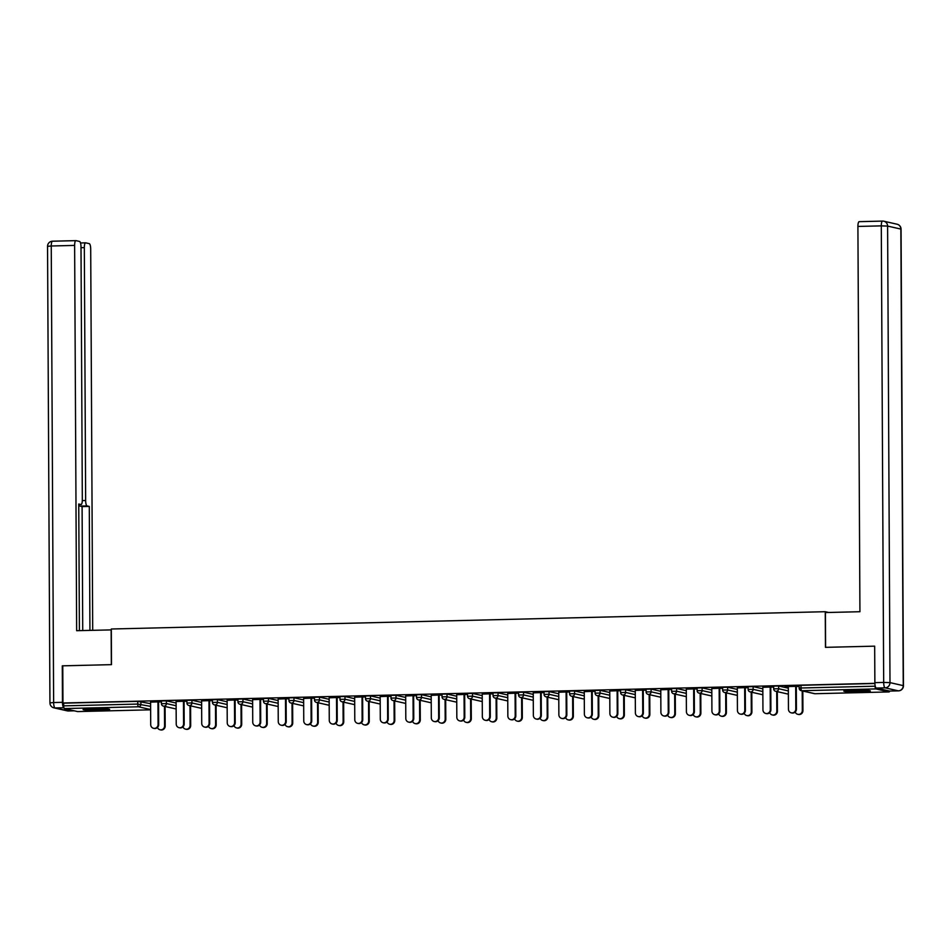 <?xml version="1.0" encoding="UTF-8"?>
<svg xmlns="http://www.w3.org/2000/svg" width="951" height="951" viewBox="0 0 951 951"><rect width="100%" height="100%" fill="white"/><g stroke="black" fill="none" stroke-linecap="round" stroke-linejoin="round"><path stroke-width="1.43" d="M100.021 710.29A13.266 0.88 179.7 0 0 109.638 709.398A13.266 0.88 179.7 0 0 92.711 708.638A13.266 0.88 179.7 0 0 83.106 709.529A13.266 0.88 179.7 0 0 100.021 710.29M860.738 691.864A13.266 0.88 179.7 0 0 870.355 690.961A13.266 0.88 179.7 0 0 853.427 690.2A13.266 0.88 179.7 0 0 843.81 691.104A13.266 0.88 179.7 0 0 860.738 691.864M77.744 711.574A2.556 0.701 -91.4 0 1 77.697 711.586A2.556 0.701 -91.4 0 1 77.649 711.586L64.395 708.578A2.556 0.701 -91.4 0 1 63.681 705.868L63.669 703.158L62.968 703.003L62.766 665.831L111.493 664.642L111.315 629.003L825.254 611.707L828.642 612.468M799.244 685.505L800.992 685.291L801.004 688.001L875.086 686.206A2.556 0.701 88.6 0 0 875.8 688.916L889.054 691.924A2.556 0.701 88.6 0 0 889.102 691.924A2.556 0.701 88.6 0 0 889.601 691.068M800.992 685.291L874.884 683.496L874.67 646.276M875.086 686.206L875.086 685.374M62.968 703.003L874.373 683.341M825.254 611.707L825.444 647.346L874.171 646.169M799.149 686.277L784.825 686.622M784.825 686.777L788.331 686.693M795.69 686.515L799.149 686.432M161.504 700.958L166.401 700.839L176.101 703.039M63.669 703.158L137.74 701.362L150.591 703.657M186.919 701.113L176.101 701.529M183.46 701.351L186.919 701.267M212.525 699.722L217.422 699.603L227.123 701.802M237.94 699.877L227.123 700.293M234.481 700.114L237.94 700.031M263.546 698.486L268.444 698.367L278.144 700.566M288.961 698.64L278.132 699.056M285.49 698.878L288.961 698.795M314.555 697.249L319.465 697.131L329.165 699.33M339.971 697.404L329.153 697.82M336.511 697.642L339.971 697.558M365.576 696.013L370.486 695.894L380.186 698.093M390.992 696.168L380.174 696.584M387.532 696.405L390.992 696.322M416.597 694.777L421.507 694.658L431.207 696.857M442.013 694.931L431.195 695.347M438.554 695.169L442.013 695.086M467.619 693.541L472.528 693.422L482.228 695.621M493.034 693.695L482.216 694.111M489.575 693.933L493.034 693.85M518.64 692.304L523.549 692.185L533.238 694.385M544.055 692.459L533.238 692.875M540.596 692.697L544.055 692.613M569.661 691.068L574.559 690.949L584.259 693.148M595.076 691.222L584.259 691.639M591.617 691.46L595.076 691.377M620.682 689.832L625.58 689.713L635.28 691.912M646.098 689.986L635.268 690.402M642.638 690.224L646.098 690.141M671.691 688.595L676.601 688.476L686.301 690.676M697.107 688.75L686.289 689.166M693.648 688.988L697.107 688.904M722.712 687.359L727.622 687.24L737.322 689.439M748.128 687.514L737.31 687.93M744.669 687.751L748.128 687.668M773.734 686.123L778.643 686.004L788.343 688.203M773.638 686.895L762.821 687.311M770.179 687.133L773.638 687.05M748.223 686.741L753.133 686.622L762.833 688.821M722.617 688.132L711.8 688.548M719.158 688.369L722.617 688.286M697.202 687.977L702.111 687.858L711.812 690.057M671.596 689.368L660.779 689.784M668.137 689.606L671.608 689.523M646.181 689.213L651.09 689.095L660.79 691.294M620.587 690.604L609.769 691.02M617.128 690.842L620.587 690.759M595.171 690.45L600.069 690.331L609.769 692.53M569.566 691.841L558.748 692.257M566.107 692.078L569.566 691.995M544.15 691.686L549.048 691.567L558.748 693.766M518.545 693.077L507.727 693.493M515.085 693.315L518.545 693.231M493.129 692.922L498.039 692.803L507.739 695.003M467.523 694.313L456.706 694.729M464.064 694.551L467.523 694.468M442.108 694.159L447.018 694.04L456.718 696.239M416.502 695.55L405.685 695.966M413.043 695.787L416.502 695.704M391.087 695.395L395.996 695.276L405.697 697.475M365.481 696.786L354.664 697.202M362.022 697.024L365.481 696.94M340.066 696.631L344.975 696.512L354.675 698.712M314.46 698.022L303.642 698.438M311.001 698.26L314.472 698.177M289.045 697.868L293.954 697.749L303.654 699.948M263.451 699.258L252.633 699.674M259.992 699.496L263.451 699.413M238.035 699.104L242.933 698.985L252.633 701.184M212.43 700.495L201.612 700.911M208.97 700.732L212.43 700.649M187.014 700.34L191.912 700.221L201.612 702.42M161.408 701.731L150.591 702.147M157.949 701.969L161.408 701.886M788.331 686.539L788.45 709.196A3.828 3.673 -77.2 0 0 791.28 712.846A3.828 3.673 -77.2 0 0 795.809 709.018L796.415 709.161A3.828 3.673 102.8 0 1 791.898 712.988L791.28 712.846M796.296 686.491L796.415 709.161M795.69 686.36L795.809 709.018M802.323 710.504L802.929 710.635A3.828 3.673 102.8 0 1 798.4 714.463L797.794 714.32A3.828 3.673 -77.2 0 0 802.323 710.504L802.216 690.902M795.214 712.037A3.828 3.673 -77.2 0 0 797.794 714.32M802.929 710.635L802.822 691.032M864.019 690.248A11.483 0.761 -0.3 0 1 854.295 690.426A11.483 0.761 -0.3 0 1 850.135 690.319M848.696 690.39A13.183 0.88 179.7 0 0 853.879 690.545A13.183 0.88 179.7 0 0 865.469 690.307M87.979 708.828A13.183 0.88 179.7 0 0 104.753 708.733M103.302 708.673A11.483 0.761 -0.3 0 1 89.418 708.745M876.287 688.06L889.542 691.056L898.374 690.842L885.119 687.846L876.287 688.06A5.1 1.403 -91.4 0 1 874.861 682.652L874.67 646.157L825.611 647.346L825.42 612.551L859.93 611.719L857.909 226.433A5.1 1.403 -91.4 0 1 859.193 221.654A5.1 1.403 -91.4 0 1 859.288 221.666L882.48 221.107M111.315 629.895L76.651 630.691L74.63 245.417L51.247 245.988L53.636 702.539L62.469 702.325L62.279 665.843L111.338 664.654L111.148 629.859M82.309 500.583L85.649 500.499L84.33 247.617L81.001 247.7M85.649 500.499A5.1 1.403 88.6 0 0 87.088 505.92L79.884 506.087A5.1 1.403 -91.4 0 1 78.945 504.589M89.929 630.37L89.287 506.419L87.088 505.92M92.699 630.299L90.702 249.055A5.1 1.403 88.6 0 0 89.263 243.646L85.709 242.838A5.1 1.403 88.6 0 0 85.614 242.826A5.1 1.403 88.6 0 0 84.33 247.617M62.469 702.325A5.1 1.403 88.6 0 0 63.895 707.746L55.075 707.96L68.329 710.956L74.261 710.813M81.049 504.529L80.942 504.529A5.1 1.403 88.6 0 0 81.049 504.529A5.1 1.403 88.6 0 0 82.321 499.75L81.001 246.856A5.1 1.403 88.6 0 0 79.575 241.447L76.009 240.639A5.1 1.403 88.6 0 0 75.914 240.639A5.1 1.403 88.6 0 0 74.63 245.417M80.942 504.529L78.743 504.03L79.408 630.632M82.737 630.549L82.095 506.586L79.884 506.087M82.095 506.586L89.287 506.419M762.821 687.157L762.94 709.815A3.828 3.673 -77.2 0 0 765.769 713.464A3.828 3.673 -77.2 0 0 770.298 709.636L770.904 709.779A3.828 3.673 102.8 0 1 766.387 713.607L765.769 713.464M770.785 687.109L770.904 709.779M770.179 686.979L770.298 709.636M737.31 687.775L737.429 710.433A3.828 3.673 -77.2 0 0 740.258 714.082A3.828 3.673 -77.2 0 0 744.788 710.254L745.394 710.397A3.828 3.673 102.8 0 1 740.877 714.225L740.258 714.082M745.275 687.728L745.394 710.397M744.669 687.597L744.788 710.254M711.8 688.393L711.919 711.051A3.828 3.673 -77.2 0 0 714.76 714.7A3.828 3.673 -77.2 0 0 719.277 710.872L719.883 711.015A3.828 3.673 102.8 0 1 715.366 714.843L714.76 714.7M719.764 688.346L719.883 711.015M719.158 688.215L719.277 710.872M686.289 689.011L686.408 711.669A3.828 3.673 -77.2 0 0 689.249 715.318A3.828 3.673 -77.2 0 0 693.766 711.491L694.385 711.633A3.828 3.673 102.8 0 1 689.855 715.461L689.249 715.318M694.266 688.964L694.385 711.633M693.648 688.833L693.766 711.491M660.779 689.63L660.897 712.287A3.828 3.673 -77.2 0 0 663.739 715.937A3.828 3.673 -77.2 0 0 668.256 712.109L668.874 712.251A3.828 3.673 102.8 0 1 664.345 716.079L663.739 715.937M668.755 689.582L668.874 712.251M668.137 689.451L668.256 712.109M776.812 711.122L777.419 711.253A3.828 3.673 102.8 0 1 772.89 715.081L772.283 714.938A3.828 3.673 -77.2 0 0 776.812 711.122L776.705 691.52M769.704 712.656A3.828 3.673 -77.2 0 0 772.283 714.938M777.419 711.253L777.312 691.65M751.302 711.74L751.908 711.871A3.828 3.673 102.8 0 1 747.379 715.699L746.773 715.556A3.828 3.673 -77.2 0 0 751.302 711.74L751.195 692.138M744.193 713.274A3.828 3.673 -77.2 0 0 746.773 715.556M751.908 711.871L751.801 692.269M725.791 712.358L726.398 712.489A3.828 3.673 102.8 0 1 721.868 716.317L721.262 716.174A3.828 3.673 -77.2 0 0 725.791 712.358L725.684 692.756M718.683 713.892A3.828 3.673 -77.2 0 0 721.262 716.174M726.398 712.489L726.291 692.887M700.281 712.977L700.887 713.107A3.828 3.673 102.8 0 1 696.37 716.935L695.752 716.792A3.828 3.673 -77.2 0 0 700.281 712.977L700.174 693.374M693.172 714.51A3.828 3.673 -77.2 0 0 695.752 716.792M700.887 713.107L700.792 693.505M674.77 713.595L675.376 713.726A3.828 3.673 102.8 0 1 670.859 717.553L670.241 717.411A3.828 3.673 -77.2 0 0 674.77 713.595L674.663 693.992M667.661 715.128A3.828 3.673 -77.2 0 0 670.241 717.411M675.376 713.726L675.281 694.123M635.268 690.248L635.387 712.905A3.828 3.673 -77.2 0 0 638.228 716.555A3.828 3.673 -77.2 0 0 642.745 712.727L643.363 712.87A3.828 3.673 102.8 0 1 638.834 716.697L638.228 716.555M643.245 690.2L643.363 712.87M642.626 690.069L642.745 712.727M649.26 714.213L649.866 714.344A3.828 3.673 102.8 0 1 645.349 718.171L644.73 718.029A3.828 3.673 -77.2 0 0 649.26 714.213L649.153 694.61M642.151 715.746A3.828 3.673 -77.2 0 0 644.73 718.029M649.866 714.344L649.771 694.741M609.757 690.866L609.876 713.523A3.828 3.673 -77.2 0 0 612.717 717.173A3.828 3.673 -77.2 0 0 617.235 713.345L617.853 713.488A3.828 3.673 102.8 0 1 613.324 717.316L612.717 717.173M617.734 690.818L617.853 713.488M617.128 690.688L617.235 713.345M623.749 714.831L624.355 714.962A3.828 3.673 102.8 0 1 619.838 718.79L619.232 718.647A3.828 3.673 -77.2 0 0 623.749 714.831L623.654 695.229M616.64 716.365A3.828 3.673 -77.2 0 0 619.232 718.647M624.355 714.962L624.26 695.359M584.259 691.484L584.378 714.142A3.828 3.673 -77.2 0 0 587.207 717.791A3.828 3.673 -77.2 0 0 591.736 713.963L592.342 714.106A3.828 3.673 102.8 0 1 587.813 717.934L587.207 717.791M592.223 691.436L592.342 714.106M591.617 691.306L591.736 713.963M598.238 715.449L598.845 715.58A3.828 3.673 102.8 0 1 594.327 719.408L593.721 719.265A3.828 3.673 -77.2 0 0 598.238 715.449L598.143 695.847M591.13 716.983A3.828 3.673 -77.2 0 0 593.721 719.265M598.845 715.58L598.75 695.977M558.748 692.102L558.867 714.76A3.828 3.673 -77.2 0 0 561.696 718.409A3.828 3.673 -77.2 0 0 566.225 714.581L566.832 714.724A3.828 3.673 102.8 0 1 562.303 718.552L561.696 718.409M566.713 692.055L566.832 714.724M566.107 691.924L566.225 714.581M572.728 716.067L573.346 716.198A3.828 3.673 102.8 0 1 568.817 720.026L568.211 719.883A3.828 3.673 -77.2 0 0 572.728 716.067L572.633 696.465M565.619 717.601A3.828 3.673 -77.2 0 0 568.211 719.883M573.346 716.198L573.239 696.596M533.238 692.72L533.356 715.378A3.828 3.673 -77.2 0 0 536.186 719.027A3.828 3.673 -77.2 0 0 540.715 715.2L541.321 715.342A3.828 3.673 102.8 0 1 536.792 719.17L536.186 719.027M541.202 692.673L541.321 715.342M540.596 692.542L540.715 715.2M547.217 716.685L547.835 716.816A3.828 3.673 102.8 0 1 543.306 720.644L542.7 720.501A3.828 3.673 -77.2 0 0 547.217 716.685L547.122 697.083M540.109 718.219A3.828 3.673 -77.2 0 0 542.7 720.501M547.835 716.816L547.728 697.214M507.727 693.338L507.846 715.996A3.828 3.673 -77.2 0 0 510.675 719.645A3.828 3.673 -77.2 0 0 515.204 715.818L515.811 715.96A3.828 3.673 102.8 0 1 511.281 719.788L510.675 719.645M515.692 693.291L515.811 715.96M515.085 693.16L515.204 715.818M521.707 717.292L522.325 717.434A3.828 3.673 102.8 0 1 517.796 721.262L517.189 721.12A3.828 3.673 -77.2 0 0 521.707 717.292L521.612 697.701M514.598 718.837A3.828 3.673 -77.2 0 0 517.189 721.12M522.325 717.434L522.218 697.832M482.216 693.957L482.335 716.614A3.828 3.673 -77.2 0 0 485.165 720.264A3.828 3.673 -77.2 0 0 489.694 716.436L490.3 716.578A3.828 3.673 102.8 0 1 485.771 720.406L485.165 720.264M490.181 693.909L490.3 716.578M489.575 693.778L489.694 716.436M496.208 717.91L496.814 718.053A3.828 3.673 102.8 0 1 492.285 721.88L491.679 721.738A3.828 3.673 -77.2 0 0 496.208 717.91L496.101 698.319M489.087 719.455A3.828 3.673 -77.2 0 0 491.679 721.738M496.814 718.053L496.707 698.45M456.706 694.575L456.825 717.232A3.828 3.673 -77.2 0 0 459.654 720.882A3.828 3.673 -77.2 0 0 464.183 717.054L464.789 717.197A3.828 3.673 102.8 0 1 460.26 721.024L459.654 720.882M464.67 694.527L464.789 717.197M464.064 694.396L464.183 717.054M470.697 718.528L471.304 718.671A3.828 3.673 102.8 0 1 466.775 722.498L466.168 722.356A3.828 3.673 -77.2 0 0 470.697 718.528L470.59 698.937M463.589 720.073A3.828 3.673 -77.2 0 0 466.168 722.356M471.304 718.671L471.197 699.068M431.195 695.193L431.314 717.85A3.828 3.673 -77.2 0 0 434.143 721.5A3.828 3.673 -77.2 0 0 438.673 717.672L439.279 717.815A3.828 3.673 102.8 0 1 434.762 721.643L434.143 721.5M439.16 695.145L439.279 717.815M438.554 695.015L438.673 717.672M445.187 719.146L445.793 719.289A3.828 3.673 102.8 0 1 441.264 723.117L440.658 722.974A3.828 3.673 -77.2 0 0 445.187 719.146L445.08 699.556M438.078 720.692A3.828 3.673 -77.2 0 0 440.658 722.974M445.793 719.289L445.686 699.686M405.685 695.811L405.804 718.469A3.828 3.673 -77.2 0 0 408.633 722.118A3.828 3.673 -77.2 0 0 413.162 718.29L413.768 718.433A3.828 3.673 102.8 0 1 409.251 722.261L408.633 722.118M413.649 695.763L413.768 718.433M413.043 695.633L413.162 718.29M419.676 719.764L420.283 719.907A3.828 3.673 102.8 0 1 415.753 723.735L415.147 723.592A3.828 3.673 -77.2 0 0 419.676 719.764L419.569 700.174M412.568 721.31A3.828 3.673 -77.2 0 0 415.147 723.592M420.283 719.907L420.176 700.305M380.174 696.429L380.293 719.087A3.828 3.673 -77.2 0 0 383.122 722.736A3.828 3.673 -77.2 0 0 387.651 718.908L388.258 719.051A3.828 3.673 102.8 0 1 383.74 722.867L383.122 722.736M388.139 696.382L388.258 719.051M387.532 696.251L387.651 718.908M394.166 720.382L394.772 720.525A3.828 3.673 102.8 0 1 390.243 724.353L389.637 724.21A3.828 3.673 -77.2 0 0 394.166 720.382L394.059 700.792M387.057 721.928A3.828 3.673 -77.2 0 0 389.637 724.21M394.772 720.525L394.665 700.923M354.664 697.047L354.782 719.705A3.828 3.673 -77.2 0 0 357.624 723.354A3.828 3.673 -77.2 0 0 362.141 719.527L362.747 719.669A3.828 3.673 102.8 0 1 358.23 723.485L357.624 723.354M362.628 697L362.747 719.669M362.022 696.869L362.141 719.527M368.655 721.001L369.261 721.143A3.828 3.673 102.8 0 1 364.732 724.971L364.126 724.828A3.828 3.673 -77.2 0 0 368.655 721.001L368.548 701.41M361.546 722.546A3.828 3.673 -77.2 0 0 364.126 724.828M369.261 721.143L369.154 701.541M329.153 697.665L329.272 720.323A3.828 3.673 -77.2 0 0 332.113 723.973A3.828 3.673 -77.2 0 0 336.63 720.145L337.236 720.287A3.828 3.673 102.8 0 1 332.719 724.103L332.113 723.973M337.13 697.618L337.236 720.287M336.511 697.487L336.63 720.145M343.145 721.619L343.751 721.761A3.828 3.673 102.8 0 1 339.234 725.589L338.615 725.447A3.828 3.673 -77.2 0 0 343.145 721.619L343.038 702.016M336.036 723.164A3.828 3.673 -77.2 0 0 338.615 725.447M343.751 721.761L343.656 702.159M303.642 698.284L303.761 720.941A3.828 3.673 -77.2 0 0 306.602 724.591A3.828 3.673 -77.2 0 0 311.12 720.763L311.738 720.906A3.828 3.673 102.8 0 1 307.209 724.721L306.602 724.591M311.619 698.236L311.738 720.906M311.001 698.105L311.12 720.763M317.634 722.237L318.24 722.38A3.828 3.673 102.8 0 1 313.723 726.207L313.105 726.065A3.828 3.673 -77.2 0 0 317.634 722.237L317.527 702.634M310.525 723.782A3.828 3.673 -77.2 0 0 313.105 726.065M318.24 722.38L318.145 702.777M278.132 698.902L278.251 721.559A3.828 3.673 -77.2 0 0 281.092 725.209A3.828 3.673 -77.2 0 0 285.609 721.381L286.227 721.524A3.828 3.673 102.8 0 1 281.698 725.34L281.092 725.209M286.108 698.854L286.227 721.524M285.49 698.723L285.609 721.381M292.123 722.855L292.73 722.998A3.828 3.673 102.8 0 1 288.212 726.826L287.594 726.683A3.828 3.673 -77.2 0 0 292.123 722.855L292.016 703.253M285.015 724.4A3.828 3.673 -77.2 0 0 287.594 726.683M292.73 722.998L292.635 703.395M252.621 699.52L252.74 722.178A3.828 3.673 -77.2 0 0 255.581 725.827A3.828 3.673 -77.2 0 0 260.099 721.999L260.717 722.142A3.828 3.673 102.8 0 1 256.188 725.958L255.581 725.827M260.598 699.472L260.717 722.142M259.98 699.342L260.099 721.999M266.613 723.473L267.219 723.616A3.828 3.673 102.8 0 1 262.702 727.444L262.096 727.301A3.828 3.673 -77.2 0 0 266.613 723.473L266.518 703.871M259.504 725.019A3.828 3.673 -77.2 0 0 262.096 727.301M267.219 723.616L267.124 704.013M227.123 700.138L227.241 722.796A3.828 3.673 -77.2 0 0 230.071 726.445A3.828 3.673 -77.2 0 0 234.6 722.617L235.206 722.76A3.828 3.673 102.8 0 1 230.677 726.576L230.071 726.445M235.087 700.091L235.206 722.76M234.481 699.96L234.6 722.617M241.102 724.091L241.709 724.234A3.828 3.673 102.8 0 1 237.191 728.062L236.585 727.919A3.828 3.673 -77.2 0 0 241.102 724.091L241.007 704.489M233.994 725.637A3.828 3.673 -77.2 0 0 236.585 727.919M241.709 724.234L241.613 704.632M201.612 700.756L201.731 723.414A3.828 3.673 -77.2 0 0 204.56 727.063A3.828 3.673 -77.2 0 0 209.089 723.236L209.696 723.378A3.828 3.673 102.8 0 1 205.166 727.194L204.56 727.063M209.577 700.709L209.696 723.378M208.97 700.578L209.089 723.236M215.592 724.71L216.21 724.852A3.828 3.673 102.8 0 1 211.681 728.68L211.074 728.537A3.828 3.673 -77.2 0 0 215.592 724.71L215.497 705.107M208.483 726.255A3.828 3.673 -77.2 0 0 211.074 728.537M216.21 724.852L216.103 705.25M176.101 701.374L176.22 724.032A3.828 3.673 -77.2 0 0 179.05 727.681A3.828 3.673 -77.2 0 0 183.579 723.854L184.185 723.996A3.828 3.673 102.8 0 1 179.656 727.812L179.05 727.681M184.066 701.327L184.185 723.996M183.46 701.196L183.579 723.854M190.081 725.328L190.699 725.47A3.828 3.673 102.8 0 1 186.17 729.298L185.564 729.155A3.828 3.673 -77.2 0 0 190.081 725.328L189.986 705.725M182.972 726.873A3.828 3.673 -77.2 0 0 185.564 729.155M190.699 725.47L190.592 705.868M150.591 701.993L150.71 724.65A3.828 3.673 -77.2 0 0 153.539 728.3A3.828 3.673 -77.2 0 0 158.068 724.472L158.674 724.614A3.828 3.673 102.8 0 1 154.145 728.43L153.539 728.3M158.555 701.945L158.674 724.614M157.949 701.814L158.068 724.472M164.571 725.946L165.189 726.088A3.828 3.673 102.8 0 1 160.66 729.916L160.053 729.774A3.828 3.673 -77.2 0 0 164.571 725.946L164.475 706.343M157.462 727.491A3.828 3.673 -77.2 0 0 160.053 729.774M165.189 726.088L165.082 706.486M875.8 688.916L801.729 690.711L814.983 693.719L889.054 691.924M799.149 685.469L799.161 688.179L801.004 688.001A2.556 0.701 88.6 0 0 801.729 690.711A2.556 2.449 102.8 0 1 801.146 690.652L814.401 693.659A2.556 2.556 0 0 0 815.031 693.719A2.556 0.701 88.6 0 0 815.031 693.719A2.556 0.701 88.6 0 0 815.078 693.707M77.649 711.586L150.627 709.815L77.697 711.586M150.627 709.541L138.477 706.783L64.395 708.578M63.681 705.868L137.752 704.073L137.74 701.362M140.903 701.458L140.914 704.18A2.556 2.449 -77.2 0 1 138.477 706.783A2.556 0.701 -91.4 0 1 137.752 704.073L150.615 706.379M778.643 686.004L778.655 688.726L788.355 690.925M801.146 690.652A2.556 2.556 0 0 1 799.161 688.179L799.256 688.227M889.102 691.924L815.031 693.719A2.556 2.449 102.8 0 1 814.401 693.659M773.638 686.087L773.65 688.797A2.556 2.556 0 0 0 775.636 691.27A2.556 2.449 102.8 0 0 776.218 691.329A2.556 2.449 -77.2 0 0 778.655 688.726L773.745 688.845M753.133 686.622L753.144 689.344L762.845 691.543M727.622 687.24L727.634 689.962L737.334 692.162M702.111 687.858L702.123 690.581L711.823 692.78M676.601 688.476L676.613 691.199L686.313 693.398M651.09 689.095L651.102 691.817L660.802 694.016M625.58 689.713L625.592 692.435L635.292 694.634M600.069 690.331L600.081 693.053L609.781 695.252M574.559 690.949L574.582 693.671L584.271 695.87M549.048 691.567L549.072 694.289L558.772 696.489M523.549 692.185L523.561 694.908L533.261 697.107M498.039 692.803L498.051 695.526L507.751 697.725M472.528 693.422L472.54 696.144L482.24 698.343M447.018 694.04L447.029 696.762L456.73 698.961M421.507 694.658L421.519 697.38L431.219 699.579M395.996 695.276L396.008 697.998L405.708 700.198M370.486 695.894L370.498 698.616L380.198 700.816M344.975 696.512L344.987 699.235L354.687 701.434M319.465 697.131L319.477 699.853L329.177 702.052M293.954 697.749L293.966 700.471L303.666 702.67M268.444 698.367L268.455 701.089L278.156 703.288M242.933 698.985L242.945 701.707L252.645 703.906M217.422 699.603L217.446 702.325L227.134 704.525M191.912 700.221L191.936 702.944L201.636 705.143M166.401 700.839L166.425 703.562L176.125 705.761M748.128 686.705L748.14 689.416A2.556 2.556 0 0 0 750.125 691.888A2.556 2.449 102.8 0 0 750.708 691.948A2.556 2.449 -77.2 0 0 753.144 689.344L748.235 689.463M722.617 687.323L722.629 690.034A2.556 2.556 0 0 0 724.614 692.506A2.556 2.449 102.8 0 0 725.197 692.566A2.556 2.449 -77.2 0 0 727.634 689.962L722.724 690.081M697.107 687.942L697.119 690.652A2.556 2.556 0 0 0 699.104 693.124A2.556 2.449 102.8 0 0 699.686 693.184A2.556 2.449 -77.2 0 0 702.123 690.581L697.226 690.699M671.596 688.56L671.608 691.27A2.556 2.556 0 0 0 673.605 693.743A2.556 2.449 102.8 0 0 674.176 693.802A2.556 2.449 -77.2 0 0 676.613 691.199L671.715 691.318M646.086 689.178L646.098 691.888A2.556 2.556 0 0 0 648.095 694.361A2.556 2.449 102.8 0 0 648.665 694.42A2.556 2.449 -77.2 0 0 651.102 691.817L646.205 691.936M620.575 689.796L620.587 692.506A2.556 2.556 0 0 0 622.584 694.979A2.556 2.449 102.8 0 0 623.155 695.038A2.556 2.449 -77.2 0 0 625.592 692.435L620.694 692.554M595.064 690.414L595.088 693.124A2.556 2.556 0 0 0 597.073 695.597A2.556 2.449 102.8 0 0 597.644 695.657A2.556 2.449 -77.2 0 0 600.081 693.053L595.183 693.172M569.554 691.032L569.578 693.743A2.556 2.556 0 0 0 571.563 696.215A2.556 2.449 102.8 0 0 572.133 696.275A2.556 2.449 -77.2 0 0 574.582 693.671L569.673 693.79M544.043 691.65L544.067 694.361A2.556 2.556 0 0 0 546.052 696.833A2.556 2.449 102.8 0 0 546.623 696.893A2.556 2.449 -77.2 0 0 549.072 694.289L544.162 694.408M518.545 692.257L518.557 694.979A2.556 2.556 0 0 0 520.542 697.452A2.556 2.449 102.8 0 0 521.112 697.511A2.556 2.449 -77.2 0 0 523.561 694.908L518.652 695.026M493.034 692.875L493.046 695.597A2.556 2.556 0 0 0 495.031 698.07A2.556 2.449 102.8 0 0 495.614 698.129A2.556 2.449 -77.2 0 0 498.051 695.526L493.141 695.645M467.523 693.493L467.535 696.215A2.556 2.556 0 0 0 469.521 698.688A2.556 2.449 102.8 0 0 470.103 698.747A2.556 2.449 -77.2 0 0 472.54 696.144L467.63 696.263M442.013 694.111L442.025 696.833A2.556 2.556 0 0 0 444.01 699.306A2.556 2.449 102.8 0 0 444.592 699.365A2.556 2.449 -77.2 0 0 447.029 696.762L442.12 696.881M416.502 694.729L416.514 697.452A2.556 2.556 0 0 0 418.499 699.924A2.556 2.449 102.8 0 0 419.082 699.984A2.556 2.449 -77.2 0 0 421.519 697.38L416.609 697.499M390.992 695.347L391.004 698.07A2.556 2.556 0 0 0 392.989 700.542A2.556 2.449 102.8 0 0 393.571 700.602A2.556 2.449 -77.2 0 0 396.008 697.998L391.099 698.117M365.481 695.966L365.493 698.688A2.556 2.556 0 0 0 367.478 701.16A2.556 2.449 102.8 0 0 368.061 701.22A2.556 2.449 -77.2 0 0 370.498 698.616L365.588 698.735M339.971 696.584L339.983 699.306A2.556 2.556 0 0 0 341.968 701.779A2.556 2.449 102.8 0 0 342.55 701.838A2.556 2.449 -77.2 0 0 344.987 699.235L340.089 699.354M314.46 697.202L314.472 699.924A2.556 2.556 0 0 0 316.457 702.397A2.556 2.449 102.8 0 0 317.04 702.456A2.556 2.449 -77.2 0 0 319.477 699.853L314.579 699.972M288.949 697.82L288.961 700.542A2.556 2.556 0 0 0 290.958 703.015A2.556 2.449 102.8 0 0 291.529 703.074A2.556 2.449 -77.2 0 0 293.966 700.471L289.068 700.59M263.439 698.438L263.451 701.16A2.556 2.556 0 0 0 265.448 703.633A2.556 2.449 102.8 0 0 266.018 703.692A2.556 2.449 -77.2 0 0 268.455 701.089L263.558 701.208M237.928 699.056L237.94 701.779A2.556 2.556 0 0 0 239.937 704.251A2.556 2.449 102.8 0 0 240.508 704.311A2.556 2.449 -77.2 0 0 242.945 701.707L238.047 701.826M212.418 699.674L212.442 702.397A2.556 2.556 0 0 0 214.427 704.869A2.556 2.449 102.8 0 0 214.997 704.929A2.556 2.449 -77.2 0 0 217.446 702.325L212.537 702.444M186.907 700.293L186.931 703.015A2.556 2.556 0 0 0 188.916 705.487A2.556 2.449 102.8 0 0 189.487 705.547A2.556 2.449 -77.2 0 0 191.936 702.944L187.026 703.062M161.408 700.911L161.42 703.633A2.556 2.556 0 0 0 163.406 706.106A2.556 2.449 102.8 0 0 163.976 706.165A2.556 2.449 -77.2 0 0 166.425 703.562L161.515 703.681M874.861 682.652L883.681 682.438L881.292 225.874L887.604 226.076L889.993 682.628L903.248 685.635L900.859 229.072L887.604 226.076A5.1 4.898 -77.2 0 0 882.671 221.096A5.1 1.403 88.6 0 0 882.576 221.084A5.1 1.403 88.6 0 0 881.292 225.874L857.909 226.433M897.078 224.222A5.1 4.898 102.8 0 1 900.859 229.072L901.061 229.167A5.1 5.1 0 0 0 897.078 224.222L883.824 221.214A5.1 5.1 0 0 0 882.576 221.084L859.193 221.654M883.681 682.438A5.1 1.403 88.6 0 0 885.119 687.846A5.1 4.898 102.8 0 0 889.993 682.628L883.681 682.438M889.637 691.068L898.469 690.854A5.1 5.1 0 0 0 903.45 685.73L903.248 685.635A5.1 4.898 -77.2 0 1 898.374 690.842A5.1 1.403 88.6 0 0 898.469 690.854A5.1 1.403 88.6 0 0 898.588 690.83M85.614 242.826L80.514 242.957L85.519 242.85M75.914 240.639L52.531 241.197A5.1 5.1 0 0 0 47.55 246.333L51.247 245.988A5.1 1.403 -91.4 0 1 52.531 241.197A5.1 1.403 -91.4 0 1 52.626 241.209L75.818 240.651M68.52 710.956A5.1 1.403 -91.4 0 1 68.424 710.968A5.1 1.403 -91.4 0 1 68.329 710.956A5.1 4.898 -77.2 0 1 67.176 710.849A5.1 5.1 0 0 0 68.424 710.968L74.321 710.825M49.939 702.884A5.1 5.1 0 0 0 53.922 707.841A5.1 4.898 102.8 0 0 55.075 707.96A5.1 1.403 -91.4 0 1 53.636 702.539L49.939 702.884L47.55 246.333M775.636 691.27L788.367 694.159M750.125 691.888L762.857 694.777M724.614 692.506L737.346 695.395M699.104 693.124L711.847 696.013M673.605 693.743L686.337 696.631M648.095 694.361L660.826 697.249M622.584 694.979L635.316 697.868M597.073 695.597L609.805 698.486M571.563 696.215L584.294 699.104M546.052 696.833L558.784 699.722M520.542 697.452L533.273 700.34M495.031 698.07L507.763 700.958M469.521 698.688L482.252 701.576M444.01 699.306L456.742 702.195M418.499 699.924L431.231 702.813M392.989 700.542L405.72 703.431M367.478 701.16L380.21 704.049M341.968 701.779L354.711 704.667M316.457 702.397L329.201 705.285M290.958 703.015L303.69 705.904M265.448 703.633L278.179 706.522M239.937 704.251L252.669 707.14M214.427 704.869L227.158 707.758M188.916 705.487L201.648 708.376M163.406 706.106L176.137 708.994M903.45 685.73L901.061 229.167M67.176 710.849L53.922 707.841"/></g></svg>
